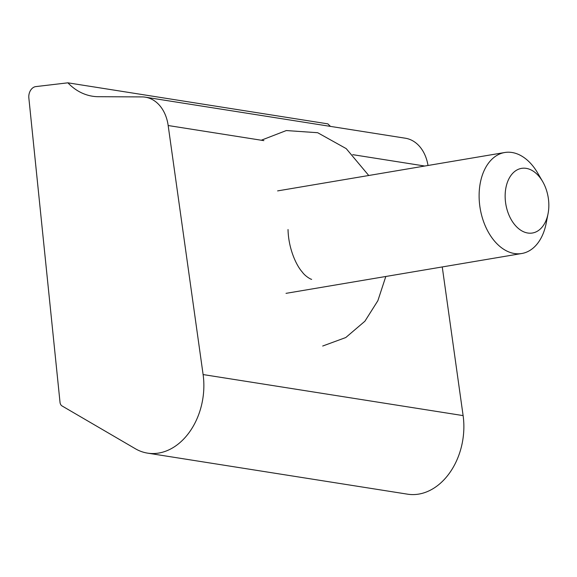 <?xml version="1.0" encoding="UTF-8"?>
<svg xmlns="http://www.w3.org/2000/svg" width="577" height="577" viewBox="0 0 577 577"><rect width="100%" height="100%" fill="white"/><g stroke="black" fill="none" stroke-linecap="round" stroke-linejoin="round"><path stroke-width="0.87" d="M35.543 86.637A9.362 6.917 99 0 1 35.817 86.6L67.884 82.821A72.839 53.776 -81 0 0 92.515 96.229A72.839 53.776 -81 0 0 98.566 96.712L142.043 96.907A39.539 29.189 99 0 1 145.325 97.174A39.539 29.189 99 0 1 168.167 125.526L203.111 374.56A62.439 46.088 99 0 1 147.582 453.133A62.439 46.088 99 0 1 135.364 448.74L62.042 405.948A5.2 3.844 99 0 1 60.022 402.342L28.85 97.982A9.362 6.917 99 0 1 35.543 86.637M330.484 126.399A72.839 53.776 -81 0 1 327.887 123.867L67.884 82.821M145.325 97.174L405.335 138.213A39.539 29.189 99 0 1 428.011 165.484M442.256 266.949L463.115 415.606A62.439 46.088 99 0 1 407.586 494.179L147.582 453.133M527.782 233.021A32.774 21.457 80.4 0 0 548.049 213.742A32.774 21.457 80.4 0 0 542.589 181.445A32.774 21.457 80.4 0 0 526.202 168.361A32.774 21.457 80.4 0 0 505.156 197.247A32.774 21.457 80.4 0 0 527.782 233.021M548.049 213.742L546.152 223.4A51.209 33.531 -99.6 0 1 521.781 253.505A51.209 33.531 -99.6 0 1 514.489 253.527A51.209 33.531 -99.6 0 1 479.465 203.111A51.209 33.531 -99.6 0 1 504.716 152.516A51.209 33.531 -99.6 0 1 512.015 152.494A51.209 33.531 -99.6 0 1 537.627 172.941L542.589 181.445M424.759 166.032L352.72 154.658M263.884 140.637L168.167 125.526M463.115 415.606L203.111 374.56M286.019 293.347L521.781 253.505M277.609 190.9L504.716 152.516M322.694 346.027L345.774 337.538L364.909 321.216L377.87 300.696L385.811 276.484M311.652 279.311C311.731 279.78 305.543 276.729 302.24 271.998C296.088 265.168 288.435 248.269 288.031 229.531M368.746 175.495L346.214 148.621L317.675 132.717L286.286 130.553L261.287 140.225"/></g></svg>
